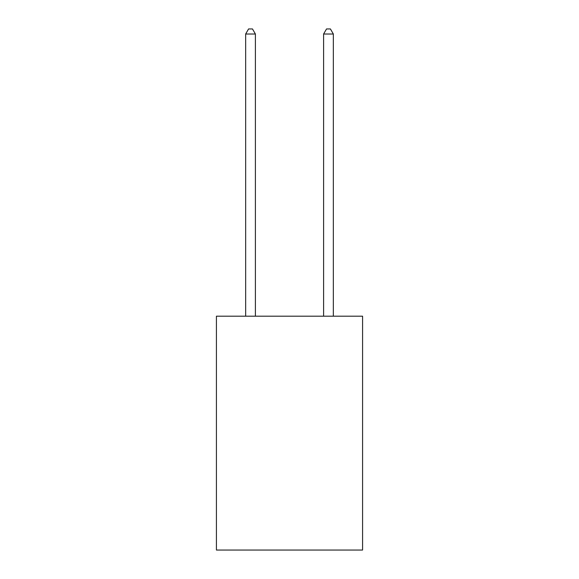 <?xml version="1.0" encoding="UTF-8"?>
<svg xmlns="http://www.w3.org/2000/svg" width="579" height="579" viewBox="0 0 579 579"><rect width="100%" height="100%" fill="white"/><g stroke="black" fill="none" stroke-linecap="round" stroke-linejoin="round"><path stroke-width="0.87" d="M362.577 316.199L362.577 550.05L216.423 550.05L216.423 316.199L362.577 316.199M255.397 316.199L255.397 34.016L245.655 34.016L245.655 316.199M245.655 34.016L248.579 28.95L252.473 28.95L255.397 34.016M333.345 316.199L333.345 34.016L323.603 34.016L323.603 316.199M323.603 34.016L326.527 28.95L330.421 28.95L333.345 34.016"/></g></svg>
